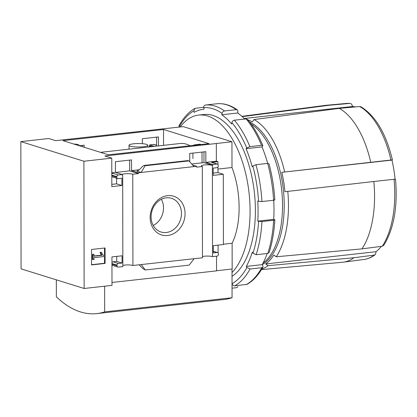 <?xml version="1.0" encoding="UTF-8"?>
<svg xmlns="http://www.w3.org/2000/svg" width="417" height="417" viewBox="0 0 417 417"><rect width="100%" height="100%" fill="white"/><g stroke="black" fill="none" stroke-linecap="round" stroke-linejoin="round"><path stroke-width="0.63" d="M189.99 145.757A57.03 28.502 -96.3 0 0 180.092 143.505L100.502 152.335M203.955 151.877L203.976 162.625L191.69 163.99M129.645 160.123L129.666 170.871L115.566 172.435M209.011 143.646L108.43 154.806L62.941 140.654L163.521 129.494L209.011 143.646M193.092 145.413A6.781 1.256 179.9 0 1 196.23 144.621L200.077 144.193L201.119 144.522M163.553 145.34L163.521 129.494M158.481 145.903L158.465 136.932L142.359 138.72L142.364 143.688M84.161 147.253L84.156 145.179L79.24 145.721M122.343 175.239A5.859 1.084 -0.1 0 0 122.692 175.354L122.343 175.39L122.343 174.546L118.173 175.004A1.543 1.303 107.3 0 0 116.849 176.667L116.849 177.272A1.543 1.303 107.3 0 0 118.178 178.643L121.894 178.231L121.91 185.502L111.824 186.618L111.772 158.142L104.87 155.994L231.946 141.759L231.988 167.514A60.46 30.217 83.7 0 1 232.123 243.257L232.165 269.007L216.559 270.737M20.85 141.613L83.906 161.233L84.13 288.481L21.074 268.861L20.85 141.613L48.716 138.522L55.617 140.67L183.318 126.632L231.946 141.759M111.772 158.142L83.906 161.233M189.745 161.739L189.73 153.456L205.836 151.668L205.857 162.364L212.759 164.512L212.759 165.361L203.976 162.625M212.759 165.361L212.383 165.403A5.859 1.084 -0.1 0 0 205.795 164.861A5.859 1.084 -0.1 0 0 201.333 165.919A5.859 1.084 -0.1 0 0 202.313 166.519L196.652 167.149L196.647 166.3L192.591 165.038M152.393 146.581L149.322 145.783A5.859 1.084 -0.1 0 1 150.302 146.383A5.859 1.084 -0.1 0 1 149.63 146.888M156.599 146.112L156.583 137.141M156.599 145.194L154.3 144.475A1.543 1.303 107.3 0 0 153.842 144.433L149.703 144.892L154.405 146.357M149.703 144.892L149.703 145.742M122.343 174.546L115.436 172.398L115.42 161.702L131.527 159.914L131.548 170.61L138.449 172.758L138.449 173.602L129.666 170.871M82.279 146.669L82.274 145.387M138.449 173.602L132.762 174.233A5.859 1.084 -0.1 0 0 127.049 173.67A5.859 1.084 -0.1 0 0 121.983 174.431M167.582 195.651A20.282 17.16 -72.7 0 1 182.755 223.866A20.282 17.16 -72.7 0 1 152.513 227.223A20.282 17.16 -72.7 0 1 167.582 195.651M122.853 265.41A5.859 1.084 179.9 0 1 132.924 265.488L132.762 174.233M132.924 265.488L202.469 257.774L202.313 166.519M196.647 166.3L138.449 172.758M115.436 172.398L111.798 172.8M118.173 175.004L112.84 173.347L111.798 173.462M139.283 169.75L131.548 170.61M141.128 172.461L136.896 171.142L139.023 170.021L142.812 166.159L143.948 165.445L145.1 165.757L141.128 172.461M217.94 164.512L217.935 161.687L216.366 161.197L205.857 162.364M216.366 161.197L216.334 143.625M105.084 263.424L105.058 247.974L91.521 249.475L91.547 264.931L105.084 263.424L104.531 263.257L104.505 248.037M84.13 288.481L111.996 285.384L111.944 256.908L122.03 255.788L122.045 263.059L118.329 263.471A1.543 1.303 107.3 0 0 117.005 265.134L117.005 265.738A1.543 1.303 107.3 0 0 118.334 267.109L122.853 266.604L122.692 175.354M149.328 146.92L149.322 145.783M202.469 256.575A5.859 1.084 179.9 0 1 212.54 256.653L212.383 165.403M212.54 256.653L217.059 256.153A1.543 1.303 107.3 0 0 218.383 254.49L218.383 253.885A1.543 1.303 107.3 0 0 217.054 252.52L213.337 252.931L213.327 245.66L223.408 244.539L223.288 174.254L213.202 175.369L213.191 168.098L216.903 167.686A1.543 1.303 107.3 0 0 218.227 166.023L218.227 165.419A1.543 1.303 107.3 0 0 216.897 164.053L212.759 164.512M217.935 161.687L211.565 162.39A1.543 1.303 107.3 0 1 212.024 162.437L217.361 164.095M216.532 256.21L216.559 270.873L111.991 282.476M223.288 174.254L217.955 172.591L217.945 166.998M218.096 252.978L218.081 245.133M194.103 258.702L189.188 265.108L145.283 269.981L141.29 264.56M145.283 269.981L142.995 268.678L139.142 264.8M111.959 265.561L112.762 265.473M111.959 264.988A1.543 1.303 107.3 0 0 112.543 265.405L117.875 267.062M118.329 263.471L112.997 261.813A1.543 1.303 107.3 0 0 111.954 262.502M112.997 261.813L116.708 261.402L116.703 256.382M213.196 173.123L217.955 172.591M187.822 160.613L189.005 160.889L193.941 166.597M112.84 173.347A1.543 1.303 107.3 0 0 111.803 174.035M111.819 184.371L116.572 183.84L116.567 178.241M111.808 176.521A1.543 1.303 107.3 0 0 112.387 176.938L117.719 178.596M355.451 106.908A75.065 37.514 -96.3 0 0 352.412 106.502A338.964 286.828 -72.7 0 0 352.203 105.485C351.807 104.099 350.963 103.406 349.66 103.4A78.505 39.234 -96.3 0 0 346.548 103.437L350.014 103.395L329.258 105.251A78.917 39.443 -96.3 0 0 326.104 105.287A78.917 39.443 -96.3 0 0 325.317 105.376L241.912 116.333M383.734 245.337L382.264 246.238A78.505 39.234 -96.3 0 0 394.029 179.279L395.399 179.367M392.267 159.961A338.964 29.039 -9.2 0 1 391.964 160.097L281.803 172.32L392.381 159.857M390.891 159.873A78.505 39.234 -96.3 0 0 359.699 106.523L360.976 106.809M261.808 269.033A77.192 38.578 -96.3 0 0 268.147 265.65L265.707 263.945A75.065 37.514 83.7 0 0 273.807 255.074L276.252 256.778L361.992 248.871A78.917 39.443 -96.3 0 0 373.83 181.478L284.936 191.726A75.065 37.514 83.7 0 0 281.803 172.32M361.992 248.871L382.264 246.238M394.029 179.279L373.83 181.478M370.697 162.072A78.917 39.443 -96.3 0 0 339.297 108.378L254.083 119.543L252.29 121.847A75.065 37.514 83.7 0 0 247.86 119.841M359.699 106.523L339.297 108.378M329.258 105.251L244.044 116.421A77.192 38.578 -96.3 0 0 241.98 116.4M276.252 256.778A77.192 38.578 -96.3 0 0 287.798 191.481A77.192 38.578 -96.3 0 0 287.772 191.2M284.639 171.794A77.192 38.578 -96.3 0 0 254.083 119.543M217.945 169.073L231.988 167.514M223.408 244.221L232.123 243.257M232.008 269.022L232.06 297.738A150.078 75.008 83.7 0 1 224.21 299.469L96.822 313.605A150.078 75.008 83.7 0 1 56.363 296.847L56.331 279.828M104.631 286.203L104.672 311.874L232.06 297.738M104.672 311.874A150.078 75.008 83.7 0 1 96.822 313.605M395.066 179.201A75.065 37.514 -96.3 0 0 391.964 160.097M375.185 254.704C371.677 257.336 367.903 258.931 363.864 259.483A78.505 39.234 -96.3 0 0 374.164 255.105L375.18 254.693L375.978 252.686A338.964 268.887 -137.6 0 0 375.868 251.722A75.065 37.514 -96.3 0 0 381.419 246.348M261.459 269.606L342.722 262.246A78.917 39.443 -96.3 0 0 343.509 262.157A78.917 39.443 -96.3 0 0 353.887 257.742L268.147 265.65M374.164 255.105L353.887 257.742M267.203 253.5A88.477 44.218 83.7 0 1 262.215 264.633A74.054 37.009 -96.3 0 0 283.576 191.846A74.054 37.009 -96.3 0 0 249.559 121.967M263.007 263.158A73.986 36.977 -96.3 0 0 282.007 193.259A73.986 36.977 -96.3 0 0 251.034 123.948M232.024 276.351A83.233 41.601 -96.3 0 0 252.957 182.526A83.233 41.601 -96.3 0 0 203.871 114.503L198.565 115.092A83.233 41.601 -96.3 0 0 180.191 126.982M232.019 272.525A83.233 41.601 -96.3 0 0 246.51 177.215A83.233 41.601 -96.3 0 0 198.565 115.092M352.412 106.502L244.195 118.511M375.868 251.722L265.707 263.945M166.242 197.825A17.639 14.929 -72.7 0 1 171.512 198.315A17.639 14.929 -72.7 0 1 180.53 219.597A17.639 14.929 -72.7 0 1 161.035 232.008A17.639 14.929 -72.7 0 1 151.319 213.765A17.639 14.929 -72.7 0 1 166.242 197.825M161.369 199.284A17.639 14.929 -72.7 0 1 153.227 225.456M103.421 255.491L101.268 252.222L100.591 252.598L101.91 255.324L94.002 256.2L93.997 254.354L92.991 254.464L92.996 259.614L94.007 259.504L94.002 257.654L103.426 256.611L103.421 255.491M100.591 252.598L100.038 252.426L101.268 252.222M93.997 254.354L92.438 254.297L92.449 259.447L92.996 259.614M92.438 254.297L92.991 254.464M100.038 252.426L101.362 255.152L101.91 255.324M101.362 255.152L94.002 255.97M100.606 253.812L101.159 253.984M91.547 264.696L104.531 263.257M122.045 263.059L116.708 261.402M121.91 185.502L116.572 183.84M189.005 160.889L145.1 165.757M73.84 144.042A6.781 1.256 179.9 0 1 79.068 145.252A6.781 1.256 179.9 0 1 78.818 145.59M202.042 162.844L202.021 152.09M133.643 143.787A9.403 1.736 179.9 0 1 143.083 143.756A9.403 1.736 179.9 0 1 147.827 145.257A9.403 1.736 179.9 0 1 143.208 146.763A9.403 1.736 179.9 0 1 133.768 146.789A9.403 1.736 179.9 0 1 129.025 145.288A9.403 1.736 179.9 0 1 133.643 143.787M236.225 109.661A92.485 46.219 -96.3 0 0 217.163 103.729L217.205 103.724C224.07 103.187 230.794 105.251 237.377 109.926L236.225 109.661L224.549 110.953C223.231 111.235 222.397 112.043 222.037 113.388L221.797 114.764A88.477 44.218 83.7 0 1 231.654 124.005L231.894 122.629C232.253 121.284 233.087 120.477 234.406 120.195L246.082 118.902L247.489 119.403C253.395 126.434 258.519 135.176 262.856 145.637M244.722 119.053A88.477 44.218 83.7 0 0 237.721 112.997L237.961 111.62L237.377 109.926M246.374 284.556A92.485 46.219 -96.3 0 0 261.756 267.714L262.955 267.031C258.561 275.012 253.265 280.777 247.067 284.331L234.693 285.853C233.379 285.843 232.54 285.108 232.175 283.643L232.034 282.762M262.955 267.031L262.856 265.728L262.215 264.633L246.291 266.4L246.932 267.495L250.075 269.007L261.756 267.714M267.813 253.432A92.485 46.219 -96.3 0 0 273.641 220.249C274.855 220.082 275.142 219.874 274.501 219.618L274.845 219.858C274.146 231.862 272.228 242.762 269.095 252.566L267.813 253.432L256.132 254.724L252.989 253.208L252.348 252.113A88.477 44.218 83.7 0 1 246.291 266.4M274.464 199.623C275.105 199.879 274.819 200.087 273.604 200.254L261.928 201.547L257.753 201.145A88.477 44.218 83.7 0 1 257.789 221.14L261.965 221.547L273.641 220.249M273.604 200.254A92.485 46.219 -96.3 0 0 267.657 163.407L268.975 163.745M267.688 163.407A88.477 44.218 83.7 0 0 262.006 146.914L262.851 145.637L261.542 145.34L249.866 146.633L246.723 147.983L246.082 148.681A88.477 44.218 83.7 0 1 252.196 166.753L252.838 166.055L255.975 164.705L267.657 163.407M217.163 103.729L205.487 105.027C204.221 105.319 203.642 106.21 203.757 107.701L204.007 109.228A88.477 44.218 83.7 0 0 203.293 109.296A88.477 44.218 83.7 0 0 194.171 112.345L193.926 110.818A90.02 44.989 -96.3 0 0 179.169 126.971L179.07 125.663C183.464 117.683 188.76 111.918 194.958 108.363L193.926 110.818M203.725 107.247L194.958 108.368M273.724 200.238A88.477 44.218 83.7 0 1 273.714 219.373L274.501 219.618M232.045 288.168L236.538 287.673L237.971 286.708M237.721 112.997L221.797 114.764M262.006 146.914L246.082 148.681M273.714 219.373L257.789 221.14M137.579 171.064L136.896 171.142M216.897 164.053L211.565 162.39M156.599 145.293L153.842 144.433M217.054 252.52L213.337 251.362M117.005 265.738L111.959 264.17M117.005 265.134L111.959 263.565M116.849 177.272L111.803 175.703M116.849 176.667L111.803 175.098M188.046 160.587L144.141 165.46M261.542 145.34A92.485 46.219 -96.3 0 0 246.082 118.902M224.549 110.953A92.485 46.219 -96.3 0 0 205.487 105.027M234.693 285.853A92.485 46.219 -96.3 0 0 250.075 269.007M256.132 254.724A92.485 46.219 -96.3 0 0 261.965 221.547M261.928 201.547A92.485 46.219 -96.3 0 0 255.975 164.705M249.866 146.633A92.485 46.219 -96.3 0 0 234.406 120.195M222.037 113.388A90.02 44.989 -96.3 0 0 203.757 107.701M232.175 283.643A90.02 44.989 -96.3 0 0 246.932 267.495M252.989 253.208A90.02 44.989 -96.3 0 0 258.576 221.385M258.545 201.39A90.02 44.989 -96.3 0 0 252.838 166.055M246.723 147.983A90.02 44.989 -96.3 0 0 231.894 122.629M383.749 245.347C393.903 228.803 397.828 206.775 395.53 179.268M392.392 159.857C386.053 133.549 375.581 115.863 360.986 106.794M346.548 103.437L326.104 105.287M363.864 259.483L343.509 262.157M217.512 252.561L213.332 251.258M187.905 160.571L143.948 165.445M79.068 145.669L79.068 145.252M192.92 158.616L192.909 153.102M147.832 147.086L147.827 145.257M129.03 149.171L129.025 145.288M274.813 199.852C274.073 187.442 272.124 175.406 268.981 163.745M232.295 284.118L232.034 284.144M204.002 109.218L203.293 109.296"/></g></svg>
